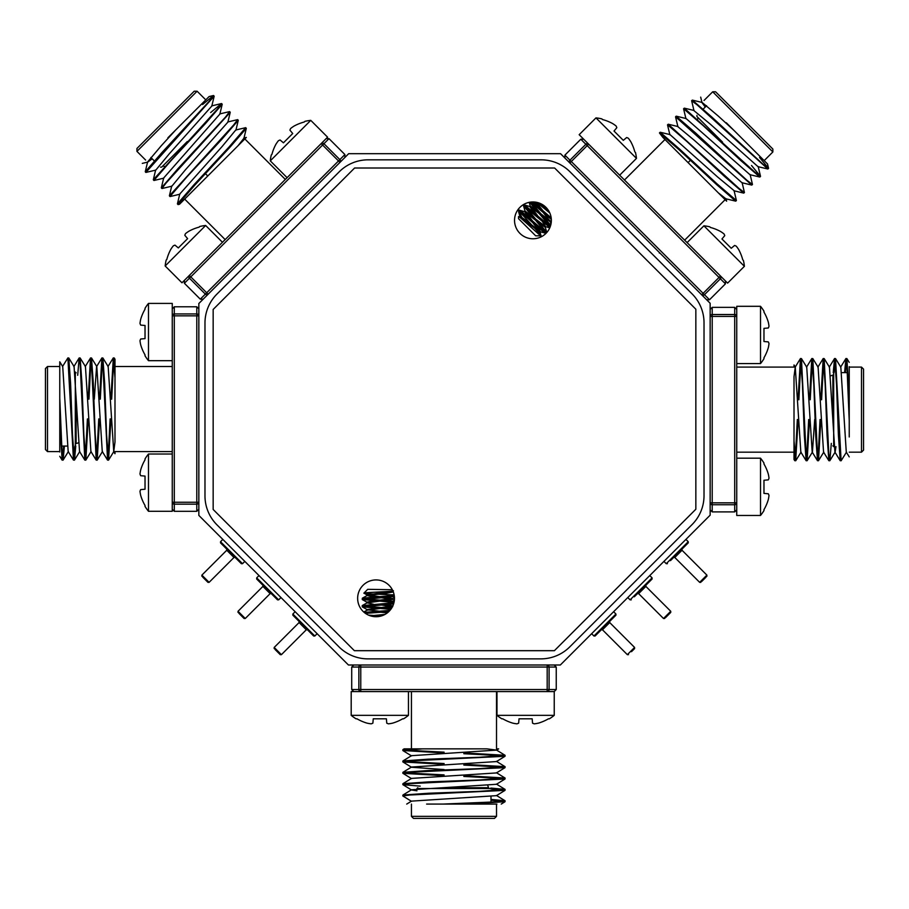 <?xml version="1.0" encoding="UTF-8"?>
<svg xmlns="http://www.w3.org/2000/svg" width="909" height="909" viewBox="0 0 909 909"><rect width="100%" height="100%" fill="white"/><g stroke="black" fill="none" stroke-linecap="round" stroke-linejoin="round"><path stroke-width="1.36" d="M532.947 201.957A18.407 18.407 0 0 0 514.539 220.364A18.407 18.407 0 0 0 532.947 238.772A18.407 18.407 0 0 0 551.354 220.364A18.407 18.407 0 0 0 532.947 201.957M376.053 579.919A18.407 18.407 0 0 0 357.646 598.327A18.407 18.407 0 0 0 376.053 616.734A18.407 18.407 0 0 0 394.461 598.327A18.407 18.407 0 0 0 376.053 579.919M198.844 515.403L348.442 665.002L560.33 665.002L710.156 515.164L710.156 303.276L560.558 153.689L348.67 153.689L198.844 303.515L198.844 515.403M204.98 495.916A40.905 40.905 0 0 0 216.956 524.834L339 646.878A40.905 40.905 0 0 0 367.929 658.866L540.844 658.866A40.905 40.905 0 0 0 569.773 646.878L692.044 524.607A40.905 40.905 0 0 0 704.02 495.689L704.02 322.763A40.905 40.905 0 0 0 692.044 293.846L570 171.801A40.905 40.905 0 0 0 541.071 159.825L368.156 159.825A40.905 40.905 0 0 0 339.227 171.801L216.956 294.073A40.905 40.905 0 0 0 204.98 323.002L204.98 495.916M554.626 168.006L354.601 168.006L213.16 309.446L213.16 509.472L354.374 650.685L554.399 650.685L695.839 509.245L695.839 309.208L554.626 168.006M453.977 787.717L488.542 787.717L487.724 785.387M494.473 818.395L413.481 818.395L411.436 816.35L496.519 816.35L494.473 818.395M444.092 764.344L402.914 761.958L409.698 760.924L505.029 756.277L505.029 755.288L463.851 752.902M503.7 755.788L463.851 753.72M402.846 761.878L402.914 760.969L428.412 759.163L479.543 757.265L505.109 755.379M496.916 804.079L465.022 804.079L505.029 801.727L505.029 800.738L490.996 799.431M503.7 801.238L490.996 800.25M465.022 804.079L442.933 804.079L498.257 801.772L505.109 800.829M411.527 801.34L402.846 795.966L409.698 795.011L505.029 790.364L505.029 789.376L490.849 788.058M503.7 789.876L490.996 788.887M402.846 795.966L402.914 795.057L428.412 793.25L479.543 791.353L505.109 789.466M420.231 786.149L402.914 784.683L409.698 783.649L505.029 779.002L505.029 778.013L463.851 775.627M503.7 778.513L463.851 776.445M402.846 784.603L402.914 783.694L428.412 781.888L479.543 779.99L505.109 778.104M444.092 775.707L402.914 773.32L409.698 772.286L505.029 767.639L505.029 766.651L463.851 764.264M503.7 767.151L463.851 765.083M402.846 773.241L402.914 772.332L428.412 770.525L479.543 768.628L505.109 766.741M444.092 774.888L404.255 772.832M444.092 763.526L404.255 761.469M496.973 691.59L496.973 715.349L554.24 715.349L554.24 691.59L353.76 691.59L351.715 689.545L358.862 689.545L358.862 667.047L351.715 667.047L353.76 665.002M442.933 804.079L426.628 804.079M453.977 748.857L404.141 748.857L402.914 749.607L408.334 748.857M496.519 691.59L496.519 748.857L498.484 748.857M402.914 760.969L411.527 755.674L496.519 750.107L486.94 748.857L422.56 748.857L402.846 750.516L402.914 749.607M463.851 748.857L469.873 748.857M444.092 752.982L402.846 750.516M444.092 752.163L404.255 750.107M406.721 804.079L411.527 801.124L496.428 795.659L505.029 790.364M416.958 790.807L411.527 789.978L402.914 784.683M402.914 795.057L411.527 789.762L496.428 784.297L505.029 779.002M402.914 783.694L411.527 778.399L496.428 772.934L505.029 767.639M444.092 769.548L411.527 767.253L402.914 761.958M402.914 772.332L411.527 767.037L496.428 761.572L505.029 756.277M76.129 409.05L76.129 443.615L78.458 442.797M45.45 449.546L45.45 368.554L47.495 366.509L47.495 451.591L45.45 449.546M99.49 399.165L101.876 357.987L102.91 364.77L107.557 460.102L108.557 460.102L110.943 418.924M108.057 458.761L110.125 418.924M101.967 357.919L102.876 357.987L104.683 383.484L106.569 434.616L108.466 460.181M59.767 451.989L59.767 420.094L62.107 460.102L63.107 460.102L64.414 446.069M62.607 458.761L63.596 446.069M59.767 420.094L59.767 398.006L62.073 453.33L63.016 460.181M62.494 366.6L67.88 357.919L73.47 460.102L74.47 460.102L75.777 445.921M73.97 458.761L74.958 446.069M67.88 357.919L68.789 357.987L70.595 383.484L72.481 434.616L74.379 460.181M77.685 375.303L79.151 357.987L80.185 364.77L84.832 460.102L85.832 460.102L88.218 418.924M85.332 458.761L87.4 418.924M79.242 357.919L80.151 357.987L81.958 383.484L83.844 434.616L85.741 460.181M88.128 399.165L90.514 357.987L91.548 364.77L96.195 460.102L97.195 460.102L99.581 418.924M96.695 458.761L98.763 418.924M90.605 357.919L91.514 357.987L93.32 383.484L95.206 434.616L97.104 460.181M88.946 399.165L91.014 359.328M100.308 399.165L102.376 359.328M174.301 511.312L196.798 511.312L196.798 504.154L174.301 504.154L174.301 511.312L172.255 509.267L172.255 308.833L174.301 306.788L174.301 313.935L196.798 313.935L196.798 306.788L198.844 308.833M59.767 398.006L59.767 361.793L59.767 366.509L47.495 366.509M114.989 409.05L114.989 359.214L114.239 357.987L114.989 363.407M172.255 451.591L114.989 451.591L114.989 453.557M102.876 357.987L108.171 366.6L113.739 451.591L114.989 442.013L114.989 377.633L113.33 357.919L114.239 357.987M114.989 418.924L114.989 424.946M110.853 399.165L113.33 357.919M111.671 399.165L113.739 359.328M59.767 361.793L62.721 366.6L68.175 451.5L73.47 460.102M68.789 357.987L74.084 366.6L79.537 451.5L84.832 460.102M80.151 357.987L85.446 366.6L90.9 451.5L96.195 460.102M94.297 399.165L96.581 366.6L101.876 357.987M91.514 357.987L96.808 366.6L102.263 451.5L107.557 460.102M160.518 167.131L161.677 167.131L187.277 141.531M136.941 151.371L136.941 148.474L194.219 91.207L197.105 91.207L136.941 151.371L145.622 160.052M167.892 137.782L205.786 99.888L197.105 91.207M177.414 203.877L179.755 194.049L222.216 146.394L235.772 129.998L245.714 127.669L228.977 147.088L194.162 184.584L177.414 203.877L178.119 204.582L182.482 201.287L179.516 204.252L178.119 204.582M245.714 127.669L246.305 128.362L229.557 147.667L194.742 185.163L178.005 204.57M202.616 104.524L213.467 95.525L209.4 101.047L162.029 152.439L145.27 171.744L145.86 172.437L155.803 170.108L169.369 153.712L211.82 106.046L214.172 96.229L145.86 172.437M213.581 95.536L214.172 96.229M210.649 112.557L221.501 103.558L217.444 109.08L153.314 179.777L154.019 180.482L163.836 178.141M221.614 103.569L222.205 104.262L205.457 123.556L170.642 161.052L153.894 180.471M219.705 113.932L229.647 111.602L225.477 117.113L178.096 168.506L161.359 187.924L162.052 188.515L171.881 186.175L185.436 169.778L227.898 122.124L230.238 112.296L166.108 182.993L161.938 188.504M229.647 111.602L230.238 112.296M227.739 121.965L237.681 119.636L233.511 125.147L169.381 195.844L170.085 196.549L179.914 194.208M237.681 119.636L238.272 120.329L221.523 139.634L186.709 177.119L169.972 196.537M225.159 239.59L184.675 199.094L246.225 137.543M184.379 283.267L200.287 299.175L205.343 294.118L189.436 278.211L184.379 283.267L184.379 280.37L326.115 138.645L329.001 138.645L323.945 143.702L339.852 159.609L344.909 154.553L344.909 157.45M145.27 171.744L147.622 161.916L161.336 145.679L175.71 129.964L208.945 96.718L183.516 122.158M182.482 201.287L221.739 162.029M142.293 163.381L147.769 162.075L152.189 158.814M222.205 104.262L219.864 114.091L163.688 177.982L161.347 187.811M246.305 128.362L243.964 138.191L238.056 145.701M696.942 115.363L696.942 116.522L722.53 142.111M770.98 147.178L744.232 120.42L772.866 149.053L772.866 151.951L712.701 91.786L704.02 100.467M726.291 122.738L764.185 160.632L772.866 151.951M660.195 132.248L670.013 134.6L717.678 177.05L734.074 190.617L736.404 200.559L716.985 183.823L679.489 149.008L660.195 132.248L659.479 132.964L662.786 137.316L659.479 132.964M736.404 200.559L735.711 201.15L716.406 184.402L678.909 149.576L659.491 132.839M759.549 157.462L768.548 168.301L763.026 164.245L711.633 116.863L692.328 100.115L691.635 100.706L693.965 110.648L710.361 124.203L758.015 166.665L767.844 169.006L697.146 104.876L691.635 100.706M768.537 168.415L767.844 169.006M751.516 165.495L760.515 176.335L754.993 172.278L684.295 108.148L683.591 108.853L685.931 118.681M760.503 176.46L759.81 177.039L740.505 160.291L703.021 125.476L683.602 108.739M750.141 174.551L752.47 184.493L746.959 180.312L695.555 132.93L676.148 116.193L675.557 116.886L677.898 126.715L694.294 140.281L741.949 182.732L751.777 185.084L675.569 116.772M752.47 184.493L751.777 185.084M742.108 182.584L744.437 192.526L738.926 188.345L668.229 124.215L667.524 124.919L669.865 134.748M744.437 192.526L743.744 193.117L724.439 176.369L686.943 141.543L667.536 124.806M624.483 180.005L664.979 139.509L726.53 201.059M580.806 139.225L564.898 155.132L569.954 160.189L585.862 144.281L580.806 139.225L583.703 139.225L725.427 280.949L725.427 283.847L720.371 278.79L704.464 294.698L709.52 299.754L706.623 299.754M692.328 100.115L702.157 102.456L718.394 116.17L734.108 130.544L767.344 163.79L741.914 138.35M662.786 137.316L702.043 176.573M700.691 97.127L701.998 102.615L705.259 107.035M759.81 177.039L749.982 174.698L686.09 118.534L676.262 116.182M735.711 201.15L725.882 198.798L718.36 192.901M712.701 91.786L715.588 91.786L744.232 120.42M832.871 409.629L832.871 375.065L830.542 375.883M863.55 369.134L863.55 450.125L861.505 452.171L861.505 367.088L863.55 369.134M809.51 419.515L807.124 460.693L806.09 453.921L801.443 358.578L800.443 358.578L798.057 399.755M800.943 359.919L798.875 399.755M807.033 460.761L806.124 460.693L804.317 435.195L802.431 384.064L800.534 358.498M849.233 366.691L849.233 398.585L846.893 358.578L845.893 358.578L844.586 372.61M846.393 359.919L845.404 372.61M849.233 398.585L849.233 420.674L846.927 365.35L845.984 358.498M846.506 452.091L841.12 460.761L835.53 358.578L834.53 358.578L833.223 372.758M835.03 359.919L834.042 372.61M841.12 460.761L840.211 460.693L838.405 435.195L836.519 384.064L834.621 358.498M831.315 443.376L829.849 460.693L828.815 453.921L824.168 358.578L823.168 358.578L820.782 399.755M823.668 359.919L821.6 399.755M829.758 460.761L828.849 460.693L827.042 435.195L825.156 384.064L823.259 358.498M820.872 419.515L818.486 460.693L817.452 453.921L812.805 358.578L811.805 358.578L809.419 399.755M812.305 359.919L810.237 399.755M818.395 460.761L817.486 460.693L815.68 435.195L813.794 384.064L811.896 358.498M820.054 419.515L817.986 459.352M808.692 419.515L806.624 459.352M734.699 307.367L712.201 307.367L712.201 314.525L734.699 314.525L734.699 307.367L736.745 309.412L736.745 509.847L734.699 511.892L734.699 504.745L712.201 504.745L712.201 511.892L710.156 509.847M849.233 420.674L849.233 436.979M794.011 409.629L794.011 459.477L794.761 460.693L794.011 455.273M736.745 367.088L794.011 367.088L794.011 365.123M806.124 460.693L800.829 452.091L795.261 367.088L794.011 376.667L794.011 441.058L795.67 460.761L794.761 460.693M794.011 399.755L794.011 393.733M798.147 419.515L795.67 460.761M797.329 419.515L795.261 459.352M849.233 456.886L846.279 452.091L840.825 367.179L835.53 358.578M835.962 446.649L835.144 452.091L829.849 460.693M840.211 460.693L834.916 452.091L829.462 367.179L824.168 358.578M828.849 460.693L823.554 452.091L818.1 367.179L812.805 358.578M814.703 419.515L812.419 452.091L807.124 460.693M817.486 460.693L812.191 452.091L806.737 367.179L801.443 358.578M223.58 545.923L241.362 563.694L220.535 542.878L220.535 541.719L242.51 563.694L241.362 563.694M227.977 550.32L235.136 557.478L233.988 557.478L226.75 550.252L226.75 549.093M202.764 577.17L207.945 582.351L202.764 577.17M259.735 582.078L277.518 599.849L256.69 579.033L256.69 577.874L278.665 599.849L277.518 599.849M262.906 586.407L238.033 611.28L245.26 618.506L270.143 593.634L262.906 586.407L262.906 585.248L270.064 592.407M238.919 613.325L244.101 618.506L238.919 613.325M299.061 622.563L274.188 647.435L281.415 654.662L306.288 629.789L299.061 622.563L299.061 621.404L313.673 636.005L292.846 615.188L292.846 614.029L314.821 636.005L313.673 636.005M275.075 649.481L280.256 654.662L275.075 649.481M306.219 628.562L307.447 629.789L306.288 629.789M605.28 625.835L595.1 636.005L605.28 625.835M591.634 633.698L593.941 636.005L615.927 614.029L615.927 615.188L605.746 625.358M605.417 625.687L601.315 629.789L602.474 629.789L606.178 626.096L609.712 622.563L609.712 621.404L605.417 625.687M631.482 651.696L634.584 648.594L631.482 651.696M634.312 596.804L652.083 579.033L634.312 596.804M638.709 592.407L637.47 593.634L638.629 593.634L645.867 586.407L645.867 585.248M665.558 617.62L670.74 612.439L665.558 617.62M663.945 561.387L666.252 563.694L688.238 541.719L688.238 542.878L670.467 560.648M674.864 556.251L673.626 557.478L674.785 557.478L682.023 550.252L682.023 549.093M706.009 577.17L701.714 581.465M516.914 723.837A44.711 41.155 -77.1 0 1 512.858 723.155A44.711 41.155 -77.1 0 0 516.914 723.837A44.711 17.044 -84.6 0 0 518.653 723.155L519.028 718.814L532.174 718.814L532.549 723.155A44.711 17.044 84.6 0 0 534.299 723.837A44.711 41.155 77.1 0 0 538.344 723.155A45.234 45.052 -0 0 0 548.434 718.814L549.366 718.814A45.336 45.336 0 0 0 554.24 715.349M538.344 723.155A44.711 41.155 77.1 0 1 534.299 723.837M496.973 715.349A45.336 45.336 0 0 0 501.836 718.814L502.768 718.814A45.234 45.052 -0 0 0 512.858 723.155M394.131 594.804L390.961 594.804C380.689 594.281 362.702 593.702 363.918 593.122L367.713 589.327L392.336 589.725M392.654 591.055L367.111 594.975L363.918 593.122C363.35 592.395 394.767 591.623 393.381 590.77M394.381 596.543L362.237 599.497L362.35 598.202L394.233 595.395M393.586 603.928L362.237 606.803L362.237 605.633L393.927 602.724M364.179 612.382L389.95 610.405M388.745 611.655L365.475 613.382M390.961 594.804L394.188 595.122M394.233 601.269L364.407 598.906M362.237 599.497L394.006 602.406M391.529 608.291L364.407 606.212M362.237 606.803L390.768 609.394M383.768 615.041L380.598 614.814M368.554 615.132L381.121 616.018M367.111 594.975L379.053 596.554M386.166 597.224L392.54 598.622L373.383 600.883L366.952 602.11L367.952 602.565M386.166 604.53L392.54 605.928L367.111 609.587L362.35 606.917M367.952 609.871L379.053 611.166M386.166 611.837L388.313 612.064M385.03 614.393L370.383 615.836M390.256 591.327L392.699 592.066L386.257 593.282L367.111 595.543L373.474 596.94M380.598 597.611L392.699 599.372L367.111 602.849L373.474 604.246M380.598 604.917L392.54 606.496M392.324 606.939L367.111 610.155L363.759 612.018M380.598 612.223L387.336 612.871M382.564 615.541L372.906 616.461M371.133 723.837A44.711 41.155 -77.1 0 1 367.077 723.155A44.711 41.155 -77.1 0 0 371.133 723.837A44.711 17.044 -84.6 0 0 372.872 723.155L373.258 718.814L386.393 718.814L386.768 723.155A44.711 17.044 84.6 0 0 388.518 723.837A44.711 41.155 77.1 0 0 392.563 723.155A45.234 45.052 -0 0 0 402.664 718.814L403.585 718.814A45.336 45.336 0 0 0 408.459 715.349L408.459 691.59M360.771 691.59L360.771 689.545L547.184 689.545L547.184 667.047L360.771 667.047L360.771 689.545L358.862 689.545A2.045 1.898 90 0 0 360.771 691.59L351.192 691.59L351.192 715.349L408.459 715.349M392.563 723.155A44.711 41.155 77.1 0 1 388.518 723.837M351.192 715.349A45.336 45.336 0 0 0 356.055 718.814L356.987 718.814A45.234 45.052 -0 0 0 367.077 723.155M139.997 473.964A44.711 41.155 12.9 0 1 140.69 469.919A44.711 41.155 12.9 0 0 139.997 473.964A44.711 17.044 5.4 0 0 140.69 475.702L145.031 476.089L145.031 489.224L140.69 489.61A44.711 17.044 174.6 0 0 139.997 491.349A44.711 41.155 167.1 0 0 140.69 495.394A45.234 45.052 90 0 0 145.031 505.495L145.031 506.415A45.336 45.336 0 0 0 148.485 511.29L172.255 511.29L172.255 502.257A2.045 1.898 0 0 0 174.301 504.154L174.301 502.257L196.798 502.257L196.798 315.832L174.301 315.832L174.301 502.257L172.255 502.257M172.255 454.023L148.485 454.023L148.485 511.29M140.69 495.394A44.711 41.155 167.1 0 1 139.997 491.349M148.485 454.023A45.336 45.336 0 0 0 145.031 458.897L145.031 459.818A45.234 45.052 90 0 0 140.69 469.919M139.997 323.354A44.711 41.155 12.9 0 1 140.69 319.309A44.711 41.155 12.9 0 0 139.997 323.354A44.711 17.044 5.4 0 0 140.69 325.104L145.031 325.479L145.031 338.614L140.69 339A44.711 17.044 174.6 0 0 139.997 340.739A44.711 41.155 167.1 0 0 140.69 344.795A45.234 45.052 90 0 0 145.031 354.885L145.031 355.817A45.336 45.336 0 0 0 148.485 360.68L172.255 360.68M172.255 315.832L174.301 315.832L174.301 313.935A2.045 1.898 180 0 0 172.255 315.832L172.255 303.413L148.485 303.413L148.485 360.68M140.69 344.795A44.711 41.155 167.1 0 1 139.997 340.739M148.485 303.413A45.336 45.336 0 0 0 145.031 308.287L145.031 309.208A45.234 45.052 90 0 0 140.69 319.309M290.675 128.464A44.711 41.155 57.9 0 1 294.027 126.09A44.711 41.155 57.9 0 0 290.675 128.464A44.711 17.044 50.4 0 0 289.926 130.18L292.732 133.521L283.438 142.815L280.097 140.009A44.711 17.044 -140.4 0 0 278.381 140.759A44.711 41.155 -147.9 0 0 276.006 144.111A45.234 45.052 135 0 0 271.939 154.314L271.28 154.973A45.336 45.336 0 0 0 270.28 160.859L287.085 177.664M321.161 143.599L322.604 145.042L190.788 276.859L206.695 292.778L338.512 160.95L322.604 145.042L323.945 143.702A2.045 1.898 -135 0 0 321.161 143.599L327.581 137.168L310.776 120.363L270.28 160.859M276.006 144.111A44.711 41.155 -147.9 0 1 278.381 140.759M310.776 120.363A45.336 45.336 0 0 0 304.89 121.363L304.231 122.022A45.234 45.052 135 0 0 294.027 126.09M185.55 233.59A44.711 41.155 57.9 0 1 188.902 231.216A44.711 41.155 57.9 0 0 185.55 233.59A44.711 17.044 50.4 0 0 184.811 235.306L187.606 238.647L178.323 247.93L174.982 245.135A44.711 17.044 -140.4 0 0 173.267 245.885A44.711 41.155 -147.9 0 0 170.881 249.225A45.234 45.052 135 0 0 166.813 259.44L166.165 260.088A45.336 45.336 0 0 0 165.165 265.985L181.97 282.79L189.333 275.416A2.045 1.898 45 0 0 189.436 278.211L190.788 276.859L189.333 275.416M222.466 242.294L205.661 225.489L165.165 265.985M170.881 249.225A44.711 41.155 -147.9 0 1 173.267 245.885M205.661 225.489A45.336 45.336 0 0 0 199.764 226.489L199.116 227.136A45.234 45.052 135 0 0 188.902 231.216M535.662 235.817L518.539 218.683L518.539 216.637C518.164 215.058 540.923 236.726 541.037 235.817L535.662 235.817M519.255 216.956L518.539 216.637M522.72 218.955L518.539 210.933L519.448 210.195L524.698 211.683L539.832 223.625L545.252 227.318L544.855 226.284M519.528 216.842L540.094 232.25L541.037 235.817C542.309 236.26 530.004 223.125 523.107 215.501L518.63 211.024C520.516 211.218 545.854 234.931 545.911 233.318L540.491 231.84L536.98 226.352M545.911 233.318L546.741 232.329L525.561 206.991M519.278 210.206C519.369 208.581 546.639 234.113 546.729 232.499M549.877 227.568L523.618 205.866L524.607 205.036L550.309 226.466M551.331 219.489L531.038 202.048M532.788 201.957L551.172 217.83M523.107 215.501L520.403 212.149M523.618 205.866L544.786 231.375M529.617 202.252L549.945 226.205M550.684 225.262L530.913 202.059M539.935 203.332L544.582 208.672M549.729 212.82L542.718 204.764M540.094 232.25L532.765 222.682M528.209 217.171L524.698 211.683M533.367 212.002L529.856 206.513L550.422 221.91M550.025 221.114L543.093 212.354M538.537 206.843L534.981 202.071M536.719 202.343L549.82 213.001M521.141 218.455L519.937 216.206L525.345 219.898L540.491 231.84M532.424 220.842L525.107 211.047L545.661 226.682L542.139 221.182M537.583 215.672L530.265 205.877L551.308 221.648M542.753 210.513L536.128 202.23M539.139 203.025L548.763 210.956M628.369 138.282A44.711 41.155 147.9 0 1 630.744 141.634A44.711 41.155 147.9 0 0 628.369 138.282A44.711 17.044 140.4 0 0 626.653 137.532L623.313 140.338L614.018 131.044L616.825 127.703A44.711 17.044 -50.4 0 0 616.075 125.987A44.711 41.155 -57.9 0 0 612.723 123.613A45.234 45.052 -135 0 0 602.519 119.545L601.86 118.886A45.336 45.336 0 0 0 595.974 117.886L579.169 134.691L588.657 144.179A2.045 1.898 135 0 0 585.862 144.281L587.203 145.622L571.295 161.529L703.123 293.346L719.03 277.438L587.203 145.622L588.657 144.179M619.665 175.187L636.47 158.382L595.974 117.886M612.723 123.613A44.711 41.155 -57.9 0 1 616.075 125.987M636.47 158.382A45.336 45.336 0 0 0 635.471 152.496L634.812 151.837A45.234 45.052 -135 0 0 630.744 141.634M736.301 246.214A44.711 41.155 147.9 0 1 738.676 249.555A44.711 41.155 147.9 0 0 736.301 246.214A44.711 17.044 140.4 0 0 734.586 245.464L731.245 248.271L721.951 238.976L724.757 235.636A44.711 17.044 -50.4 0 0 724.007 233.92A44.711 41.155 -57.9 0 0 720.655 231.545A45.234 45.052 -135 0 0 710.452 227.466L709.793 226.818A45.336 45.336 0 0 0 703.907 225.818L687.102 242.623M720.473 275.995L719.03 277.438L720.371 278.79A2.045 1.898 -45 0 0 720.473 275.995L727.598 283.119L744.403 266.314L703.907 225.818M720.655 231.545A44.711 41.155 -57.9 0 1 724.007 233.92M744.403 266.314A45.336 45.336 0 0 0 743.403 260.428L742.744 259.769A45.234 45.052 -135 0 0 738.676 249.555M769.003 343.636A44.711 41.155 -167.1 0 1 768.31 347.681A44.711 41.155 -167.1 0 0 769.003 343.636A44.711 17.044 -174.6 0 0 768.31 341.886L763.969 341.511L763.969 328.365L768.31 327.99A44.711 17.044 -5.4 0 0 769.003 326.251A44.711 41.155 -12.9 0 0 768.31 322.195A45.234 45.052 -90 0 0 763.969 312.105L763.969 311.173A45.336 45.336 0 0 0 760.515 306.31L736.745 306.31L736.745 316.423A2.045 1.898 180 0 0 734.699 314.525L734.699 316.423L712.201 316.423L712.201 502.847L734.699 502.847L734.699 316.423L736.745 316.423M736.745 363.577L760.515 363.577L760.515 306.31M768.31 322.195A44.711 41.155 -12.9 0 1 769.003 326.251M760.515 363.577A45.336 45.336 0 0 0 763.969 358.703L763.969 357.782A45.234 45.052 -90 0 0 768.31 347.681M769.003 495.519A44.711 41.155 -167.1 0 1 768.31 499.564A44.711 41.155 -167.1 0 0 769.003 495.519A44.711 17.044 -174.6 0 0 768.31 493.78L763.969 493.394L763.969 480.259L768.31 479.872A44.711 17.044 -5.4 0 0 769.003 478.134A44.711 41.155 -12.9 0 0 768.31 474.089A45.234 45.052 -90 0 0 763.969 463.988L763.969 463.056A45.336 45.336 0 0 0 760.515 458.193L736.745 458.193M736.745 502.847L734.699 502.847L734.699 504.745A2.045 1.898 -0 0 0 736.745 502.847L736.745 515.46L760.515 515.46L760.515 458.193M768.31 474.089A44.711 41.155 -12.9 0 1 769.003 478.134M760.515 515.46A45.336 45.336 0 0 0 763.969 510.585L763.969 509.665A45.234 45.052 -90 0 0 768.31 499.564M417.776 787.717L416.958 788.535L490.996 788.535M549.093 689.545L556.24 689.545L556.24 667.047L549.093 667.047L549.093 689.545A2.045 1.898 -90 0 1 547.184 691.59L547.184 689.545L549.093 689.545M358.862 667.047L360.771 667.047L360.771 665.002A2.045 1.898 90 0 0 358.862 667.047M547.184 667.047L549.093 667.047A2.045 1.898 90 0 0 547.184 665.002L547.184 667.047M76.129 372.849L75.311 372.031L75.311 446.069M196.798 313.935L196.798 315.832L198.844 315.832A2.045 1.898 180 0 0 196.798 313.935M196.798 502.257L196.798 504.154A2.045 1.898 180 0 0 198.844 502.257L196.798 502.257M206.695 292.778L205.343 294.118A2.045 1.898 45 0 0 208.138 294.221L206.695 292.778M338.512 160.95L339.955 162.404A2.045 1.898 45 0 0 339.852 159.609L338.512 160.95M571.295 161.529L569.954 160.189A2.045 1.898 135 0 0 569.852 162.972L571.295 161.529M703.123 293.346L701.668 294.8A2.045 1.898 135 0 0 704.464 294.698L703.123 293.346M832.871 445.83L833.689 446.649L833.689 372.61M712.201 504.745L712.201 502.847L710.156 502.847A2.045 1.898 0 0 0 712.201 504.745M712.201 316.423L712.201 314.525A2.045 1.898 -0 0 0 710.156 316.423L712.201 316.423M226.75 550.252L201.878 575.124L209.104 582.351L207.945 582.351M602.474 629.789L627.346 654.662L634.584 647.435L634.584 648.594M627.789 597.543L630.096 599.849L652.083 577.874L652.083 579.033M638.629 593.634L663.502 618.506L670.74 611.28L670.74 612.439M674.785 557.478L699.657 582.351L706.895 575.124L706.895 576.283M496.519 816.35L496.519 804.079M351.715 689.545L351.715 667.047M556.24 689.545L554.195 691.59M556.24 667.047L554.195 665.002M411.436 748.857L411.436 691.59M496.428 795.443L505.029 800.738M496.428 784.081L505.029 789.376M496.428 772.718L505.029 778.013M496.428 761.356L505.029 766.651M496.428 749.993L505.029 755.288M498.632 748.857L496.428 750.209M402.914 750.595L411.527 755.89M402.914 773.32L411.527 778.615M505.029 801.727L501.223 804.079M411.436 816.35L411.436 804.079M490.996 796.489L490.996 802.215M47.495 451.591L59.767 451.591M174.301 306.788L196.798 306.788M196.798 511.312L198.844 509.267M114.989 366.509L172.255 366.509M68.402 451.5L63.107 460.102M79.765 451.5L74.47 460.102M91.127 451.5L85.832 460.102M102.49 451.5L97.195 460.102M113.852 451.5L108.557 460.102M114.989 453.705L113.625 451.5M113.239 357.987L107.944 366.6M90.514 357.987L85.219 366.6M79.151 357.987L73.856 366.6M62.107 460.102L59.767 456.295M67.357 446.069L61.619 446.069M250.475 252.463L249.895 252.463M205.423 173.653L207.763 176.005M164.518 166.506L162.836 165.972M154.28 160.893L150.883 157.496M244.828 138.929L285.324 179.425M329.001 138.645L344.909 154.553M200.287 299.175L203.184 299.175M235.931 130.157L238.272 120.329M246.328 137.429L243.805 138.032M169.381 195.844L171.721 186.015M153.314 179.777L155.655 169.949M221.501 103.558L211.672 105.898M213.467 95.525L209.115 96.559M690.42 160.268L688.068 162.609M697.567 119.352L698.089 117.67M703.18 109.125L706.577 105.717M725.143 199.673L684.647 240.169M725.427 283.847L709.52 299.754M564.898 155.132L564.898 158.018M733.915 190.765L743.744 193.117M726.632 201.173L726.03 198.651M668.229 124.215L678.046 126.567M684.295 108.148L694.124 110.489M760.515 176.335L758.174 166.517M768.548 168.301L767.514 163.95M659.332 253.043L659.911 253.043M861.505 367.088L849.233 367.088M734.699 511.892L712.201 511.892M712.201 307.367L710.156 309.412M794.011 452.171L736.745 452.171M840.598 367.179L845.893 358.578M829.235 367.179L834.53 358.578M817.873 367.179L823.168 358.578M806.51 367.179L811.805 358.578M795.148 367.179L800.443 358.578M794.011 364.975L795.375 367.179M795.761 460.693L801.056 452.091M818.486 460.693L823.781 452.091M846.893 358.578L849.233 362.384M861.505 452.171L849.233 452.171M841.643 372.61L847.381 372.61M209.104 582.351L233.988 557.478M242.51 563.694L244.828 561.387M220.535 541.719L222.841 539.401M201.878 575.124L201.878 576.283M245.26 618.506L244.101 618.506M278.665 599.849L280.983 597.543M256.69 577.874L258.997 575.556M238.033 611.28L238.033 612.439M270.143 593.634L271.291 593.634M281.415 654.662L280.256 654.662M314.821 636.005L317.139 633.698M292.846 614.029L295.152 611.712M274.188 647.435L274.188 648.594M634.584 647.435L609.712 622.563M615.927 614.029L613.609 611.712M627.346 654.662L628.505 654.662M593.941 636.005L595.1 636.005M670.74 611.28L645.867 586.407M652.083 577.874L649.765 575.556M663.502 618.506L664.661 618.506M630.096 599.849L631.255 599.849M706.895 575.124L682.023 550.252M688.238 541.719L685.92 539.401M699.657 582.351L700.816 582.351M666.252 563.694L667.411 563.694M392.54 591.327L393.336 590.873M392.54 598.622L394.449 597.554M367.111 602.281L362.35 599.622M392.699 592.066L392.699 591.145M366.952 595.713L366.952 594.804M392.699 599.372L392.699 598.452M366.952 603.019L366.952 602.11M392.699 606.667L392.699 605.758M366.952 610.325L366.952 609.405M362.35 605.508L367.111 602.849M394.37 600.224L392.54 599.19M362.35 598.202L367.111 595.543M393.495 592.429L392.54 591.884M545.252 227.08L546.741 232.329M529.856 206.513L524.607 205.036M550.468 222.091L550.99 223.944M519.937 216.206L519.289 216.853M540.73 231.829L540.082 232.477M525.107 211.047L524.459 211.683M545.889 226.671L545.252 227.318M530.265 205.877L529.617 206.525M551.059 221.501L550.411 222.148M529.197 202.343L530.254 206.116M549.763 227.841L545.661 226.682M523.607 206.036L525.095 211.274M518.63 211.831L519.925 216.444"/></g></svg>
